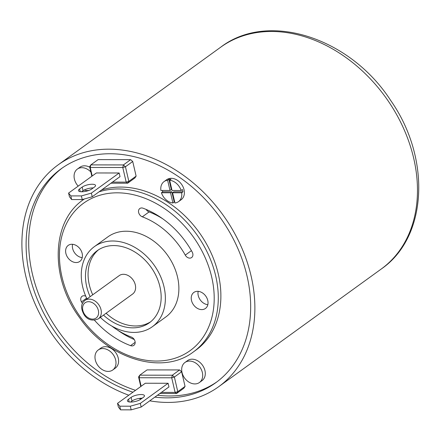 <?xml version="1.0" encoding="UTF-8"?>
<svg xmlns="http://www.w3.org/2000/svg" width="441" height="441" viewBox="0 0 441 441"><rect width="100%" height="100%" fill="white"/><g stroke="black" fill="none" stroke-linecap="round" stroke-linejoin="round"><path stroke-width="0.66" d="M172.569 192.761L173.87 191.824L182.971 191.835L181.675 192.772L172.569 192.761L174.95 202.992A12.359 9.404 54.1 0 0 178.533 201.625A12.359 9.404 54.1 0 0 181.675 192.772M178.533 201.625L181.13 199.745A12.359 9.404 54.1 0 0 183.07 186.896A12.359 9.404 54.1 0 0 171.224 178.307A12.359 9.404 54.1 0 0 166.637 179.73L164.041 181.609A12.359 9.404 54.1 0 0 160.899 190.462L170.005 190.473L167.624 180.248L168.925 179.305A12.359 9.404 54.1 0 1 170.959 179.311L169.658 180.248L172.04 190.479L181.141 190.49L182.442 189.547A12.359 9.404 54.1 0 1 182.971 191.835M170.535 192.761L171.836 191.818L174.217 202.05L172.916 202.987L170.535 192.761L161.434 192.75L162.735 191.807L171.836 191.818M168.925 179.305L171.301 189.536L170.005 190.473M162.735 191.807A12.359 9.404 54.1 0 1 162.371 190.462M174.741 202.094A12.359 9.404 54.1 0 1 174.217 202.05M169.658 180.248A12.359 9.404 54.1 0 1 181.141 190.49M172.916 202.987A12.359 9.404 54.1 0 1 161.434 192.75M164.041 181.609A12.359 9.404 54.1 0 1 167.624 180.248M197.507 291.314A9.884 7.525 54.1 0 1 206.983 298.188A9.884 7.525 54.1 0 1 205.434 308.468A9.884 7.525 54.1 0 1 193.538 304.869A9.884 7.525 54.1 0 1 193.836 292.449A9.884 7.525 54.1 0 1 197.507 291.314M71.894 244.264A9.884 7.525 54.1 0 1 81.37 251.133A9.884 7.525 54.1 0 1 79.815 261.414A9.884 7.525 54.1 0 1 67.925 257.82A9.884 7.525 54.1 0 1 68.223 245.4A9.884 7.525 54.1 0 1 71.894 244.264M82.434 303.557A79.088 60.185 54.1 0 1 81.475 301.87A4.945 3.76 54.1 0 1 82.037 296.308A4.945 3.76 54.1 0 1 85.752 296.198M111.81 326.053A69.198 52.666 -125.9 0 0 131.341 337.045A4.945 3.76 54.1 0 1 134.924 340.992A4.945 3.76 54.1 0 1 133.849 345.347A4.945 3.76 54.1 0 1 130.558 345.634A79.088 60.185 54.1 0 1 94.55 320.293M192.177 251.993A4.945 3.76 54.1 0 1 191.62 257.555A4.945 3.76 54.1 0 1 185.259 255.113A69.198 52.666 -125.9 0 0 142.316 216.818A4.945 3.76 54.1 0 1 138.733 212.876A4.945 3.76 54.1 0 1 139.808 208.521A4.945 3.76 54.1 0 1 143.099 208.229A79.088 60.185 54.1 0 1 192.177 251.993M152.305 326.748L165.81 316.974A49.431 37.617 -125.9 0 0 173.572 265.57A49.431 37.617 -125.9 0 0 126.192 231.222A49.431 37.617 -125.9 0 0 107.841 236.894L94.335 246.673A49.431 37.617 54.1 0 1 112.681 240.995A49.431 37.617 54.1 0 1 160.061 275.349A49.431 37.617 54.1 0 1 152.305 326.748A49.431 37.617 54.1 0 1 100.35 317.404M84.396 198.968A93.916 71.47 -125.9 0 0 83.316 199.729C51.239 221.465 49.778 277.791 79.606 317.702C108.051 359.068 162.564 375.765 193.456 351.879L196.052 350A93.916 71.47 -125.9 0 0 210.792 252.335A93.916 71.47 -125.9 0 0 120.773 187.072A93.916 71.47 -125.9 0 0 101.662 189.939M117.642 330.155A79.088 60.185 -125.9 0 0 134.257 339.531M198.185 291.347A9.884 7.525 -125.9 0 0 207.838 304.681M72.572 244.297A9.884 7.525 -125.9 0 0 82.224 257.632M146.147 209.447A4.945 3.76 -125.9 0 0 149.069 211.928A69.198 52.666 54.1 0 1 162.768 218.824M102.825 348.561A12.359 9.404 54.1 0 1 114.671 357.149A12.359 9.404 54.1 0 1 112.731 369.999A12.359 9.404 54.1 0 1 97.869 365.506A12.359 9.404 54.1 0 1 98.238 349.983A12.359 9.404 54.1 0 1 102.825 348.561M98.238 349.983L100.835 348.103A12.359 9.404 54.1 0 1 105.421 346.681A12.359 9.404 54.1 0 1 117.267 355.27A12.359 9.404 54.1 0 1 115.327 368.119L112.731 369.999M78.195 186.13A12.359 9.404 54.1 0 1 77.34 169.101A12.359 9.404 54.1 0 1 81.927 167.685A12.359 9.404 54.1 0 1 90.868 171.984M89.143 190.33A12.359 9.404 54.1 0 1 84.17 190.043M77.34 169.101L79.937 167.222A12.359 9.404 54.1 0 1 84.523 165.805A12.359 9.404 54.1 0 1 89.76 167.227M189.531 361.069A12.359 9.404 54.1 0 1 201.372 369.657A12.359 9.404 54.1 0 1 199.437 382.507A12.359 9.404 54.1 0 1 184.57 378.009A12.359 9.404 54.1 0 1 184.944 362.485A12.359 9.404 54.1 0 1 189.531 361.069M184.944 362.485L187.541 360.606A12.359 9.404 54.1 0 1 192.127 359.189A12.359 9.404 54.1 0 1 203.974 367.777A12.359 9.404 54.1 0 1 202.033 380.627L199.437 382.507M110.978 183.191L127.647 183.213L128.849 181.383L125.442 166.759L123.392 164.928L90.84 164.884L98.111 159.62L130.663 159.664L132.719 161.494L136.12 176.119L134.918 177.949L127.647 183.213L126.181 182.139L128.849 181.383L136.12 176.119M92.208 175.981L90.229 167.464L90.84 164.884L89.639 166.715L90.229 167.464L122.78 167.508L123.392 164.928L130.663 159.664M112.461 182.116L126.181 182.139L122.78 167.508L125.442 166.759L132.719 161.494M89.639 166.715L91.855 176.24M70.803 195.903L81.381 195.92L82.23 199.575L92.23 196.763L120.024 176.643L119.169 172.988L96.386 172.96L68.592 193.075L69.446 196.736L71.651 199.564L70.803 195.903L68.592 193.075M92.23 196.763L91.381 193.108L119.169 172.988M91.381 193.108L81.381 195.92M82.197 187.067A7.414 2.326 166.9 0 1 90.074 184.393A7.414 2.326 166.9 0 1 95.521 185.396A7.414 2.326 166.9 0 1 94.402 187.083L91.805 188.963A7.414 2.326 166.9 0 1 83.928 191.637A7.414 2.326 166.9 0 1 78.481 190.633A7.414 2.326 166.9 0 1 79.601 188.946L82.197 187.067L83.046 190.727L81.596 191.774M159.912 393.471L176.582 393.493L177.784 391.669L174.377 377.038L172.326 375.208L139.775 375.164L138.573 376.994L140.789 386.52M181.648 371.774L174.377 377.038L171.709 377.788L172.326 375.208L179.597 369.944L181.648 371.774L185.055 386.404L183.853 388.229L176.582 393.493L175.116 392.418L161.395 392.396M141.142 386.261L139.163 377.744L138.573 376.994M185.055 386.404L177.784 391.669L175.116 392.418L171.709 377.788L139.163 377.744L139.775 375.164L147.046 369.9L179.597 369.944M119.737 406.189L130.316 406.2L131.164 409.854L141.164 407.043L168.958 386.922L168.104 383.268L145.321 383.24L117.526 403.355L118.381 407.015L120.586 409.843L119.737 406.189L117.526 403.355M131.164 409.854L120.586 409.843M142.189 398.195A7.414 2.326 -13.1 0 0 131.98 401.007L130.53 402.054M98.564 249.777A44.486 33.858 -125.9 0 0 92.726 294.792M106.088 313.248A44.486 33.858 -125.9 0 0 150.679 321.765M90.129 296.672A44.486 33.858 54.1 0 1 97.235 250.675A44.486 33.858 54.1 0 1 113.745 245.571A44.486 33.858 54.1 0 1 156.39 276.485A44.486 33.858 54.1 0 1 149.405 322.746A44.486 33.858 54.1 0 1 103.492 315.128M98.315 318.882L132.598 294.059A11.394 8.671 -125.9 0 0 134.389 282.212A11.394 8.671 -125.9 0 0 123.469 274.291A11.394 8.671 -125.9 0 0 119.235 275.603L84.953 300.42C82.495 302.609 79.143 306.098 84.391 315.238C87.847 320.028 92.489 321.241 98.315 318.882A11.394 8.671 -125.9 0 0 100.101 307.03A11.394 8.671 -125.9 0 0 89.181 299.114A11.394 8.671 -125.9 0 0 84.953 300.42M62.308 167.971A131.975 100.438 -125.9 0 0 36.052 286.964A131.975 100.438 -125.9 0 0 135.525 390.329M157.459 395.246A131.975 100.438 -125.9 0 0 217.066 381.757M132.928 392.209A131.975 100.438 54.1 0 1 33.136 287.874A131.975 100.438 54.1 0 1 60.996 168.903A131.975 100.438 54.1 0 1 109.985 153.749A131.975 100.438 54.1 0 1 236.486 245.466A131.975 100.438 54.1 0 1 215.776 382.711A131.975 100.438 54.1 0 1 154.863 397.126M128.789 395.208A136.919 104.197 54.1 0 1 28.522 286.187A136.919 104.197 54.1 0 1 58.096 164.895A136.919 104.197 54.1 0 1 222.788 214.701A136.919 104.197 54.1 0 1 218.675 386.713A136.919 104.197 54.1 0 1 167.85 402.429A136.919 104.197 54.1 0 1 149.747 400.83M141.087 398.989A136.919 104.197 54.1 0 1 139.036 398.455M131.131 397.347A7.414 2.326 166.9 0 1 139.009 394.678A7.414 2.326 166.9 0 1 144.455 395.676A7.414 2.326 166.9 0 1 143.336 397.363L140.74 399.243A7.414 2.326 166.9 0 1 132.862 401.916A7.414 2.326 166.9 0 1 127.416 400.919A7.414 2.326 166.9 0 1 128.529 399.226L131.131 397.347L131.98 401.007M93.255 187.916A7.414 2.326 -13.1 0 0 83.046 190.727M141.164 407.043L140.315 403.388L130.316 406.2M140.315 403.388L168.104 383.268M82.23 199.575L71.651 199.564M86.987 298.948A49.431 37.617 54.1 0 1 94.335 246.673M117.256 192.822A90.951 69.215 54.1 0 1 211.448 319.069A90.951 69.215 54.1 0 1 81.778 318.909A90.951 69.215 54.1 0 1 117.256 192.822M193.456 351.879A93.916 71.47 -125.9 0 0 208.196 254.214A93.916 71.47 -125.9 0 0 118.177 188.952A93.916 71.47 -125.9 0 0 99.065 191.818M130.558 345.634L135.15 342.31M86.612 298.149L81.475 301.87M142.316 216.818L149.069 211.928M185.259 255.113L191.422 250.653M129.163 401.938L128.529 399.226M79.601 188.946L80.229 191.659M88.569 301.694A9.415 7.166 54.1 0 1 98.321 314.764A9.415 7.166 54.1 0 1 84.892 314.747A9.415 7.166 54.1 0 1 88.569 301.694M381.272 269.004C427.869 237.021 431 157.911 390.698 100.476C350.43 37.898 268.282 10.639 220.698 47.193A136.919 104.197 54.1 0 1 385.39 96.998A136.919 104.197 54.1 0 1 381.272 269.004L218.675 386.713M83.316 199.729L84.352 198.979M220.698 47.193L58.096 164.895"/></g></svg>
